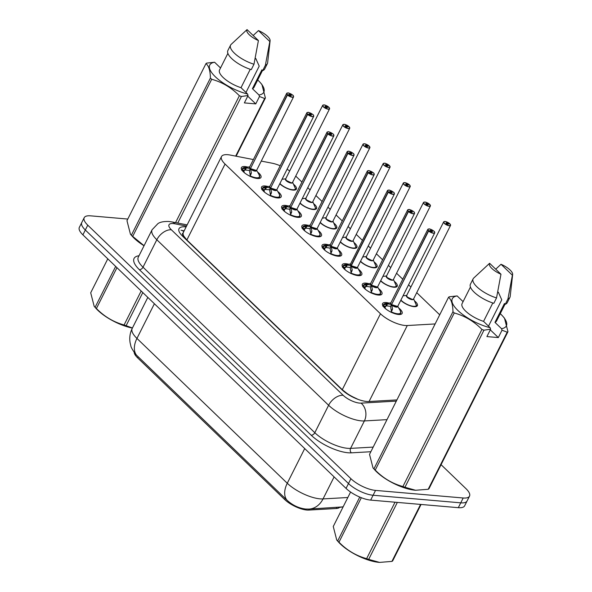 <?xml version="1.0" encoding="UTF-8"?>
<svg xmlns="http://www.w3.org/2000/svg" width="592" height="592" viewBox="0 0 592 592"><rect width="100%" height="100%" fill="white"/><g stroke="black" fill="none" stroke-linecap="round" stroke-linejoin="round"><path stroke-width="0.89" d="M403.182 295.541A10.293 3.626 -153.3 0 1 404.084 295.711M414.541 300.84A10.293 3.626 -153.3 0 1 417.382 305.672A10.293 3.626 -153.3 0 1 414.008 306.656A10.293 3.626 -153.3 0 1 400.777 300.322M383.017 276.109A10.293 3.626 -153.3 0 1 383.919 276.279M394.376 281.415A10.293 3.626 -153.3 0 1 397.217 286.247A10.293 3.626 -153.3 0 1 393.843 287.231A10.293 3.626 -153.3 0 1 380.612 280.897M362.852 256.684A10.293 3.626 -153.3 0 1 363.754 256.854M374.211 261.982A10.293 3.626 -153.3 0 1 377.052 266.822A10.293 3.626 -153.3 0 1 373.678 267.806A10.293 3.626 -153.3 0 1 360.447 261.464M342.687 237.259A10.293 3.626 -153.3 0 1 343.589 237.429M354.046 242.557A10.293 3.626 -153.3 0 1 356.887 247.389A10.293 3.626 -153.3 0 1 353.513 248.374A10.293 3.626 -153.3 0 1 340.289 242.039M322.529 217.834A10.293 3.626 -153.3 0 1 323.432 218.004M333.881 223.132A10.293 3.626 -153.3 0 1 336.722 227.964A10.293 3.626 -153.3 0 1 333.348 228.949A10.293 3.626 -153.3 0 1 320.124 222.614M302.364 198.401A10.293 3.626 -153.3 0 1 303.267 198.572M313.716 203.707A10.293 3.626 -153.3 0 1 316.557 208.539A10.293 3.626 -153.3 0 1 313.183 209.524A10.293 3.626 -153.3 0 1 299.959 203.182M282.199 178.976A10.293 3.626 -153.3 0 1 283.102 179.147M293.551 184.275A10.293 3.626 -153.3 0 1 296.392 189.114A10.293 3.626 -153.3 0 1 293.018 190.099A10.293 3.626 -153.3 0 1 279.794 183.757M398.697 307.981A10.952 3.855 -153.3 0 1 402.116 313.442A10.952 3.855 -153.3 0 1 398.527 314.485A10.952 3.855 -153.3 0 1 387.257 310.001A10.952 3.855 -153.3 0 1 382.55 303.6A10.952 3.855 -153.3 0 1 386.139 302.549A10.952 3.855 -153.3 0 1 388.981 303.089M378.54 288.548A10.952 3.855 -153.3 0 1 381.951 294.009A10.952 3.855 -153.3 0 1 378.362 295.06A10.952 3.855 -153.3 0 1 367.092 290.576A10.952 3.855 -153.3 0 1 362.385 284.167A10.952 3.855 -153.3 0 1 365.974 283.124A10.952 3.855 -153.3 0 1 368.816 283.657M358.375 269.123A10.952 3.855 -153.3 0 1 361.793 274.584A10.952 3.855 -153.3 0 1 358.197 275.635A10.952 3.855 -153.3 0 1 346.927 271.143A10.952 3.855 -153.3 0 1 342.22 264.742A10.952 3.855 -153.3 0 1 345.809 263.699A10.952 3.855 -153.3 0 1 348.651 264.232M338.21 249.698A10.952 3.855 -153.3 0 1 341.628 255.159A10.952 3.855 -153.3 0 1 338.032 256.203A10.952 3.855 -153.3 0 1 326.762 251.718A10.952 3.855 -153.3 0 1 322.055 245.317A10.952 3.855 -153.3 0 1 325.644 244.267A10.952 3.855 -153.3 0 1 328.486 244.807M318.045 230.273A10.952 3.855 -153.3 0 1 321.463 235.734A10.952 3.855 -153.3 0 1 317.874 236.778A10.952 3.855 -153.3 0 1 306.597 232.293A10.952 3.855 -153.3 0 1 301.89 225.885A10.952 3.855 -153.3 0 1 305.479 224.842A10.952 3.855 -153.3 0 1 308.328 225.382M297.88 210.841A10.952 3.855 -153.3 0 1 301.298 216.302A10.952 3.855 -153.3 0 1 297.709 217.353A10.952 3.855 -153.3 0 1 286.432 212.861A10.952 3.855 -153.3 0 1 281.725 206.46A10.952 3.855 -153.3 0 1 285.314 205.417A10.952 3.855 -153.3 0 1 288.163 205.949M277.715 191.416A10.952 3.855 -153.3 0 1 281.133 196.877A10.952 3.855 -153.3 0 1 277.544 197.928A10.952 3.855 -153.3 0 1 266.267 193.436A10.952 3.855 -153.3 0 1 261.56 187.035A10.952 3.855 -153.3 0 1 265.149 185.984A10.952 3.855 -153.3 0 1 267.998 186.524M257.55 171.991A10.952 3.855 -153.3 0 1 260.968 177.452A10.952 3.855 -153.3 0 1 257.379 178.495A10.952 3.855 -153.3 0 1 246.102 174.011A10.952 3.855 -153.3 0 1 241.395 167.61A10.952 3.855 -153.3 0 1 244.984 166.559A10.952 3.855 -153.3 0 1 247.833 167.099M253.383 159.559L230.377 155.082A19.307 6.793 26.7 0 0 227.831 154.712A19.307 6.793 26.7 0 0 221.504 156.562A19.307 6.793 26.7 0 0 225.056 164.051L380.464 313.775A19.307 6.793 26.7 0 0 407.289 325.526L435.127 323.942M351.263 396.307A6.438 2.264 26.7 0 0 353.461 397.165L358.197 399.437M183.601 232.057L183.128 233.063A6.438 2.264 26.7 0 0 183.69 236.045A19.307 11.951 133.9 0 0 182.403 236.008M183.69 236.045L183.883 236.23A19.307 6.793 -153.3 0 1 183.128 233.063M353.461 397.165A19.307 6.793 -153.3 0 1 347.127 393.51L347.319 393.695A6.438 2.264 26.7 0 0 348.836 394.916M134.184 352.425A17.375 6.112 26.7 0 0 137.61 357.827L284.656 499.493A17.375 6.112 26.7 0 0 308.802 510.075L336.263 508.506A17.375 6.112 26.7 0 0 339.593 507.337A22.526 17.997 -93.3 0 0 343.227 506.656M183.883 236.23L186.872 239.967L342.28 389.691L347.127 393.51M280.201 165.767A19.307 6.793 26.7 0 0 272.031 163.185L261.257 161.091M289.68 170.955A19.307 6.793 26.7 0 0 287.083 169.268M439.708 314.826A19.307 6.793 26.7 0 0 439.242 314.359L416.724 292.663M410.9 287.053L408.576 284.819M402.752 279.202L396.559 273.238M390.735 267.621L388.411 265.386M382.587 259.777L376.394 253.805M370.57 248.196L368.246 245.961M362.422 240.352L356.229 234.38M350.405 228.771L348.081 226.536M342.257 220.927L336.064 214.955M330.24 209.346L327.916 207.104M322.1 201.495L315.899 195.523M310.075 189.914L307.759 187.679M301.935 182.07L295.734 176.098M136.671 355.355A22.526 13.942 133.9 0 1 136.944 338.424A25.745 9.058 26.7 0 1 132.208 328.442C129.944 333.067 129.256 337.899 130.144 342.938L130.78 345.55C130.839 347.008 132.527 349.998 135.849 354.519L286.994 500.181C292.47 505.22 298.679 508.173 305.62 509.039L309.002 509.083A22.526 17.997 -93.3 0 0 323.04 498.915L347.83 497.509M441.07 464.676L465.963 488.652A19.307 6.793 -153.3 0 1 469.515 496.148A19.307 6.793 -153.3 0 1 463.188 497.99L375.535 490.405L373.101 495.252A19.307 6.793 -153.3 0 1 348.481 483.546L85.329 230.014A19.307 6.793 -153.3 0 1 81.777 222.525A19.307 6.793 -153.3 0 0 85.329 230.014L348.481 483.546A19.307 6.793 -153.3 0 0 373.101 495.252L460.746 502.837L373.101 495.252L370.666 500.099A19.307 6.793 -153.3 0 1 346.046 488.393L82.895 234.854A19.307 6.793 -153.3 0 1 79.343 227.365L84.212 217.678A19.307 6.793 -153.3 0 1 90.539 215.836L127.791 219.055M469.515 496.148L467.081 500.987A19.307 6.793 -153.3 0 1 460.746 502.837A19.307 6.793 -153.3 0 0 467.081 500.987L464.639 505.834A19.307 6.793 -153.3 0 1 458.312 507.677L370.666 500.099M186.117 226.921A19.307 6.793 26.7 0 0 185.348 226.84A19.307 6.793 26.7 0 0 179.021 228.69A19.307 6.793 26.7 0 0 182.573 236.178L341.991 389.765A19.307 6.793 26.7 0 0 368.816 401.517L396.914 399.918M375.535 490.405A19.307 6.793 -153.3 0 1 350.923 478.706L87.764 225.167A19.307 6.793 -153.3 0 1 84.212 217.678M242.424 168.513A9.65 3.397 26.7 0 0 242.291 168.727A9.65 3.397 26.7 0 0 242.224 168.89L246.413 167.913L249.846 168.409L250.224 168.476L249.683 170.111M293.499 96.215A3.863 1.362 -153.3 0 1 293.558 96.873A3.863 1.362 -153.3 0 1 292.285 97.243A3.863 1.362 -153.3 0 1 287.46 94.994L250.438 168.616A3.863 1.362 26.7 0 0 255.263 170.866A3.863 1.362 26.7 0 0 256.528 170.496L250.438 168.616L251.378 172.694L250.031 176.409M287.46 94.994L287.608 94.89A3.73 1.31 26.7 0 0 292.27 97.066A3.73 1.31 26.7 0 0 292.803 95.26A3.73 1.31 26.7 0 0 288.045 93.003A3.73 1.31 26.7 0 0 287.423 94.713L287.275 94.816A3.863 1.362 -153.3 0 1 286.654 93.403L249.632 167.025A3.863 1.362 26.7 0 0 250.246 168.431L250.224 168.476M255.781 178.259A9.65 3.397 26.7 0 0 256.373 178.325A9.65 3.397 26.7 0 0 259.533 177.408A9.65 3.397 26.7 0 0 259.577 177.304M241.625 170.193L242.306 168.72L244.37 167.536A9.413 3.315 -153.3 0 0 242.653 168.587M251.267 173.53L249.95 176.216M287.275 94.816L250.512 168.461M287.423 94.713L289.214 94.927A1.288 0.451 -153.3 0 1 289.007 94.454A1.288 0.451 -153.3 0 1 289.429 94.335A1.288 0.451 -153.3 0 1 290.753 94.861A1.288 0.451 -153.3 0 1 291.308 95.615A1.288 0.451 -153.3 0 1 290.887 95.734A1.288 0.451 -153.3 0 1 289.281 94.986L287.608 94.89M250.416 168.661L249.469 170.54L250.261 175.521M249.276 170.355L244.533 170.008L243.956 171.31A7.082 2.494 26.7 0 0 244.637 172.923M255.737 178.251L259.533 177.4L258.985 178.495M328.738 107.285L328.723 107.13A3.73 1.31 26.7 0 0 324.061 104.954A3.73 1.31 26.7 0 0 323.521 106.76A3.73 1.31 26.7 0 0 328.279 109.024A3.73 1.31 26.7 0 0 328.908 107.307L327.117 107.1L326.821 107.685M294.698 190.069A9.65 3.397 26.7 0 0 295.549 189.359A9.65 3.397 26.7 0 0 295.615 189.196L295.615 189.196M291.271 182.824L286.35 180.479L285.64 178.984A3.863 1.362 26.7 0 0 286.35 180.479A3.863 1.362 26.7 0 0 291.271 182.824A3.863 1.362 26.7 0 0 292.537 182.454L329.566 108.832A3.863 1.362 -153.3 0 1 328.301 109.202A3.863 1.362 -153.3 0 1 324.327 107.618A3.863 1.362 -153.3 0 1 322.67 105.361A3.863 1.362 -153.3 0 1 323.232 105.013M327.117 107.1A1.288 0.451 -153.3 0 1 327.324 107.566A1.288 0.451 -153.3 0 1 326.902 107.692A1.288 0.451 -153.3 0 1 325.578 107.167A1.288 0.451 -153.3 0 1 325.023 106.412A1.288 0.451 -153.3 0 1 325.445 106.286A1.288 0.451 -153.3 0 1 327.05 107.041L326.732 107.67M327.05 107.041L328.723 107.13M295.637 189.129L292.626 182.292M295.608 189.196L295.6 188.678A9.413 3.308 -153.3 0 1 289.007 188.966A9.413 3.308 -153.3 0 1 279.927 183.483M262.589 187.945A9.65 3.397 26.7 0 0 262.456 188.16A9.65 3.397 26.7 0 0 262.389 188.315L266.578 187.346L270.011 187.834L270.389 187.901L269.441 189.78L269.848 189.544M313.664 115.647A3.863 1.362 -153.3 0 1 313.716 116.306A3.863 1.362 -153.3 0 1 312.45 116.676A3.863 1.362 -153.3 0 1 307.625 114.426L270.603 188.041A3.863 1.362 26.7 0 0 275.428 190.291A3.863 1.362 26.7 0 0 276.693 189.921L270.603 188.041L271.543 192.119L270.196 195.841M307.625 114.426L307.773 114.323A3.73 1.31 26.7 0 0 312.435 116.498A3.73 1.31 26.7 0 0 312.968 114.693A3.73 1.31 26.7 0 0 308.21 112.428A3.73 1.31 26.7 0 0 307.588 114.145L307.44 114.241A3.863 1.362 -153.3 0 1 306.819 112.835L269.789 186.45A3.863 1.362 26.7 0 0 270.411 187.864L270.389 187.901M275.939 197.684A9.65 3.397 26.7 0 0 276.538 197.758A9.65 3.397 26.7 0 0 279.698 196.833A9.65 3.397 26.7 0 0 279.742 196.729M261.79 189.618L262.471 188.145L264.535 186.961A9.413 3.315 -153.3 0 0 262.811 188.012M271.432 192.962L270.115 195.649M307.44 114.241L270.677 187.893M307.588 114.145L309.379 114.352A1.288 0.451 -153.3 0 1 309.172 113.886A1.288 0.451 -153.3 0 1 309.594 113.76A1.288 0.451 -153.3 0 1 310.918 114.286A1.288 0.451 -153.3 0 1 311.473 115.04A1.288 0.451 -153.3 0 1 311.052 115.159A1.288 0.451 -153.3 0 1 309.446 114.411L307.773 114.323M270.581 188.086L269.634 189.965L270.426 194.953M269.441 189.78L264.698 189.44L264.113 190.735A7.082 2.494 26.7 0 0 264.794 192.348M275.902 197.676L279.698 196.825L279.15 197.92M282.976 207.444A9.413 3.315 -153.3 0 1 284.7 206.393L282.554 207.748L286.743 206.771L290.176 207.267L290.554 207.333L289.606 209.205L290.013 208.969M333.829 135.072A3.863 1.362 -153.3 0 1 333.881 135.731A3.863 1.362 -153.3 0 1 332.615 136.101A3.863 1.362 -153.3 0 1 327.79 133.851L290.768 207.474A3.863 1.362 26.7 0 0 295.593 209.723A3.863 1.362 26.7 0 0 296.858 209.353L290.768 207.474L291.708 211.551L290.361 215.266M327.79 133.851L327.931 133.748A3.73 1.31 26.7 0 0 332.6 135.923A3.73 1.31 26.7 0 0 333.133 134.118A3.73 1.31 26.7 0 0 328.375 131.853A3.73 1.31 26.7 0 0 327.753 133.57L327.598 133.666A3.863 1.362 -153.3 0 1 326.984 132.26L289.954 205.883A3.863 1.362 26.7 0 0 290.576 207.289L290.554 207.333M296.104 217.116A9.65 3.397 26.7 0 0 296.703 217.183A9.65 3.397 26.7 0 0 299.863 216.258A9.65 3.397 26.7 0 0 299.907 216.161M282.754 207.37A9.65 3.397 26.7 0 0 282.613 207.585A9.65 3.397 26.7 0 0 282.547 207.748L282.28 208.28L284.597 209.398L284.278 210.167A7.082 2.494 26.7 0 0 284.959 211.781M281.955 209.05L282.28 208.28M291.597 212.387L290.28 215.074M327.598 133.666L290.842 207.318M327.753 133.57L329.544 133.777A1.288 0.451 -153.3 0 1 329.337 133.311A1.288 0.451 -153.3 0 1 329.759 133.185A1.288 0.451 -153.3 0 1 331.083 133.711A1.288 0.451 -153.3 0 1 331.638 134.465A1.288 0.451 -153.3 0 1 331.217 134.591A1.288 0.451 -153.3 0 1 329.611 133.836L327.931 133.748M290.746 207.518L289.799 209.39L290.591 214.378M289.606 209.205L285.758 208.724L284.597 209.398M296.067 217.101L299.863 216.25L299.315 217.345M303.141 226.869A9.413 3.315 -153.3 0 1 304.858 225.818L302.719 227.173L306.908 226.196L310.341 226.692L310.719 226.758L310.178 228.394M353.994 154.497A3.863 1.362 -153.3 0 1 354.046 155.156A3.863 1.362 -153.3 0 1 352.78 155.526A3.863 1.362 -153.3 0 1 347.955 153.276L310.926 226.899A3.863 1.362 26.7 0 0 315.751 229.148A3.863 1.362 26.7 0 0 317.023 228.778L310.933 226.899L311.866 230.976L310.526 234.691M347.955 153.276L348.096 153.173A3.73 1.31 26.7 0 0 352.765 155.348A3.73 1.31 26.7 0 0 353.298 153.543A3.73 1.31 26.7 0 0 348.54 151.278A3.73 1.31 26.7 0 0 347.911 152.995L347.763 153.091A3.863 1.362 -153.3 0 1 347.149 151.685L310.119 225.308A3.863 1.362 26.7 0 0 310.741 226.714L310.719 226.758M316.269 236.541A9.65 3.397 26.7 0 0 316.868 236.608A9.65 3.397 26.7 0 0 320.028 235.683A9.65 3.397 26.7 0 0 320.072 235.586M302.919 226.795A9.65 3.397 26.7 0 0 302.778 227.01A9.65 3.397 26.7 0 0 302.712 227.173L302.445 227.713L304.762 228.823L304.443 229.592A7.082 2.494 26.7 0 0 305.124 231.206M302.12 228.475L302.445 227.713M311.762 231.812L310.445 234.499M347.763 153.091L311.007 226.743M347.911 152.995L349.709 153.202A1.288 0.451 -153.3 0 1 349.502 152.736A1.288 0.451 -153.3 0 1 349.924 152.61A1.288 0.451 -153.3 0 1 351.248 153.143A1.288 0.451 -153.3 0 1 351.803 153.89A1.288 0.451 -153.3 0 1 351.382 154.016A1.288 0.451 -153.3 0 1 349.768 153.269L348.096 153.173M310.904 226.943L309.964 228.823L310.756 233.803M309.771 228.638L305.923 228.149L304.762 228.823M316.232 236.534L320.028 235.683L319.48 236.778M323.306 246.294A9.413 3.315 -153.3 0 1 325.023 245.243L322.884 246.605L327.073 245.621L330.506 246.117L330.884 246.183L330.343 247.819M374.151 173.93A3.863 1.362 -153.3 0 1 374.211 174.581A3.863 1.362 -153.3 0 1 372.945 174.951A3.863 1.362 -153.3 0 1 368.12 172.701L331.091 246.324A3.863 1.362 26.7 0 0 335.916 248.573A3.863 1.362 26.7 0 0 337.181 248.203L331.098 246.324L332.031 250.401L330.684 254.123M368.12 172.701L368.261 172.605A3.73 1.31 26.7 0 0 372.93 174.773A3.73 1.31 26.7 0 0 373.463 172.968A3.73 1.31 26.7 0 0 368.705 170.711A3.73 1.31 26.7 0 0 368.076 172.427L367.928 172.524A3.863 1.362 -153.3 0 1 367.314 171.118L330.284 244.733A3.863 1.362 26.7 0 0 330.906 246.139L330.884 246.183M336.434 255.966A9.65 3.397 26.7 0 0 337.026 256.033A9.65 3.397 26.7 0 0 340.193 255.115A9.65 3.397 26.7 0 0 340.237 255.011M323.084 246.228A9.65 3.397 26.7 0 0 322.943 246.435A9.65 3.397 26.7 0 0 322.877 246.598L322.61 247.138L324.927 248.248L324.608 249.017A7.082 2.494 26.7 0 0 325.289 250.631M322.285 247.9L322.61 247.138M331.92 251.237L330.61 253.924M367.928 172.524L331.172 246.176M368.076 172.427L369.874 172.635A1.288 0.451 -153.3 0 1 369.667 172.161A1.288 0.451 -153.3 0 1 370.089 172.043A1.288 0.451 -153.3 0 1 371.413 172.568A1.288 0.451 -153.3 0 1 371.968 173.323A1.288 0.451 -153.3 0 1 371.547 173.441A1.288 0.451 -153.3 0 1 369.933 172.694L368.261 172.605M331.069 246.368L330.129 248.248L330.921 253.235M329.936 248.063L326.088 247.574L324.927 248.248M336.397 255.959L340.193 255.108L339.645 256.203M348.903 126.718L348.888 126.555A3.73 1.31 26.7 0 0 344.226 124.387A3.73 1.31 26.7 0 0 343.686 126.185A3.73 1.31 26.7 0 0 348.444 128.449A3.73 1.31 26.7 0 0 349.073 126.732L347.282 126.525L346.986 127.11M314.855 209.501A9.65 3.397 26.7 0 0 315.714 208.791A9.65 3.397 26.7 0 0 315.78 208.628L312.783 201.717M311.436 202.249L306.515 199.911L305.805 198.409A3.863 1.362 26.7 0 0 306.515 199.911A3.863 1.362 26.7 0 0 311.436 202.249A3.863 1.362 26.7 0 0 312.702 201.879L349.731 128.257A3.863 1.362 -153.3 0 1 348.466 128.627A3.863 1.362 -153.3 0 1 344.492 127.043A3.863 1.362 -153.3 0 1 342.835 124.786A3.863 1.362 -153.3 0 1 343.397 124.446M347.282 126.525A1.288 0.451 -153.3 0 1 347.482 126.999A1.288 0.451 -153.3 0 1 347.06 127.117A1.288 0.451 -153.3 0 1 345.735 126.592A1.288 0.451 -153.3 0 1 345.188 125.837A1.288 0.451 -153.3 0 1 345.61 125.719A1.288 0.451 -153.3 0 1 347.215 126.466L346.897 127.095M347.215 126.466L348.888 126.555M315.802 208.554L315.765 208.11A9.413 3.308 -153.3 0 1 309.172 208.399A9.413 3.308 -153.3 0 1 300.092 202.915M369.068 146.143L369.053 145.987A3.73 1.31 26.7 0 0 364.391 143.812A3.73 1.31 26.7 0 0 363.851 145.617A3.73 1.31 26.7 0 0 368.609 147.882A3.73 1.31 26.7 0 0 369.238 146.165L367.447 145.95L367.151 146.535M335.02 228.926A9.65 3.397 26.7 0 0 335.879 228.216A9.65 3.397 26.7 0 0 335.945 228.053L332.948 221.142M369.082 145.995C366.603 144.367 365.02 143.634 364.346 143.789L363 144.219L325.97 217.834A3.863 1.362 26.7 0 0 326.68 219.336A3.863 1.362 26.7 0 0 331.601 221.674A3.863 1.362 26.7 0 0 332.867 221.304L369.896 147.689A3.863 1.362 -153.3 0 1 368.631 148.059A3.863 1.362 -153.3 0 1 364.657 146.476A3.863 1.362 -153.3 0 1 363 144.219A3.863 1.362 -153.3 0 1 363.555 143.871M367.447 145.95A1.288 0.451 -153.3 0 1 367.647 146.424A1.288 0.451 -153.3 0 1 367.225 146.542A1.288 0.451 -153.3 0 1 365.9 146.017A1.288 0.451 -153.3 0 1 365.353 145.269A1.288 0.451 -153.3 0 1 365.775 145.144A1.288 0.451 -153.3 0 1 367.38 145.891L367.062 146.52M331.601 221.674L326.68 219.336L325.97 217.841M367.38 145.891L369.053 145.987M335.583 228.801L335.93 227.535A9.413 3.308 -153.3 0 1 329.337 227.824A9.413 3.308 -153.3 0 1 320.257 222.34M389.225 165.568L389.218 165.412A3.73 1.31 26.7 0 0 384.556 163.237A3.73 1.31 26.7 0 0 384.016 165.042A3.73 1.31 26.7 0 0 388.774 167.307A3.73 1.31 26.7 0 0 389.403 165.59L387.605 165.383L387.316 165.967M355.185 248.351A9.65 3.397 26.7 0 0 356.044 247.641A9.65 3.397 26.7 0 0 356.11 247.478L353.113 240.574M351.766 241.099L346.845 238.761L346.135 237.266A3.863 1.362 26.7 0 0 346.845 238.761A3.863 1.362 26.7 0 0 351.766 241.107A3.863 1.362 26.7 0 0 353.032 240.737L390.061 167.114A3.863 1.362 -153.3 0 1 388.796 167.484A3.863 1.362 -153.3 0 1 384.822 165.901A3.863 1.362 -153.3 0 1 383.157 163.644A3.863 1.362 -153.3 0 1 383.72 163.296M387.605 165.383A1.288 0.451 -153.3 0 1 387.812 165.849A1.288 0.451 -153.3 0 1 387.39 165.975A1.288 0.451 -153.3 0 1 386.065 165.442A1.288 0.451 -153.3 0 1 385.518 164.694A1.288 0.451 -153.3 0 1 385.94 164.569A1.288 0.451 -153.3 0 1 387.545 165.316L387.227 165.952M387.545 165.316L389.218 165.412M355.748 248.233L356.095 246.96A9.413 3.308 -153.3 0 1 349.502 247.249A9.413 3.308 -153.3 0 1 340.422 241.765M132.393 328.079A30.244 10.641 -153.3 0 1 97.865 310.326A30.244 10.641 -153.3 0 1 95.697 308.055L94.18 306.316L95.127 307.255L115.662 266.43M142.79 292.566L126.126 325.704L132.438 327.99M126.126 325.704A34.75 12.225 -153.3 0 1 124.083 324.964L141.162 290.998M116.95 267.673L96.415 308.499C104.288 316.572 113.516 322.055 124.083 324.964M96.415 308.499A34.75 12.225 -153.3 0 1 95.763 307.877A34.75 12.225 -153.3 0 1 95.127 307.255M107.788 258.837L90.702 292.803L94.18 306.316M379.435 562.385A30.244 10.641 -153.3 0 1 379.265 562.378A30.244 10.641 -153.3 0 1 340.415 544.011A30.244 10.641 -153.3 0 1 338.247 541.747L336.73 540L337.684 540.94L359.751 497.065M421.06 504.458L392.674 560.898A34.75 12.225 -153.3 0 1 391.919 561.401L420.579 504.414M397.343 502.401L368.683 559.388L379.598 562.4L391.919 561.401M368.683 559.388A34.75 12.225 -153.3 0 1 366.633 558.648L395.027 502.201M361.335 497.709L338.972 542.183C346.845 550.257 356.066 555.74 366.633 558.648M338.972 542.183A34.75 12.225 -153.3 0 1 338.313 541.562A34.75 12.225 -153.3 0 1 337.684 540.94M350.582 492.041L333.259 526.488L336.73 540M255.159 58.349A14.548 5.121 -153.3 0 1 256.195 59.215M245.961 92.463L259.207 66.119L255.766 58.482M144.034 245.769A30.244 10.641 -153.3 0 1 131.964 235.942L130.447 234.203L131.402 235.142L210.412 78.048C210.249 70.64 208.776 65.823 205.986 63.588A34.75 12.225 -153.3 0 1 206.741 63.092L214.593 62.241A30.244 10.641 -153.3 0 0 215.333 76.768A30.244 10.641 -153.3 0 0 247.574 94.017L241.011 87.69A19.307 6.793 -153.3 0 1 219.543 69.945L227.883 53.361M257.712 79.979A30.244 10.641 -153.3 0 1 260.413 82.747A30.244 10.641 -153.3 0 1 258.985 95.001L259.481 96.511L255.766 103.889L244.355 102.904L248.063 95.527L241.41 96.489A34.75 12.225 -153.3 0 1 239.368 95.749C231.494 87.683 222.266 82.192 211.699 79.284L132.689 236.386L144.071 245.702M132.689 236.386A34.75 12.225 -153.3 0 1 131.402 235.142M205.986 63.588L126.969 220.69L130.447 234.203M248.063 95.527L247.574 94.017M211.699 79.284A34.75 12.225 -153.3 0 1 210.412 78.048M241.011 87.69L250.261 69.294M230.569 45.147A20.594 7.245 -153.3 0 0 253.983 64.239L251.274 69.619A20.594 7.245 -153.3 0 1 227.861 50.535L230.569 45.147A20.594 7.245 -153.3 0 1 231.146 44.393L247.049 29.6L258.415 40.552A12.869 4.529 -153.3 0 1 247.049 29.6M253.983 64.239L258.415 40.552M220.535 67.969L214.593 62.241M175.55 222.629L239.368 95.749M241.41 96.489L177.755 223.058M235.675 156.11L264.646 98.501L259.481 96.511M260.413 82.747L261.923 84.493L265.401 98.006L236.134 156.199M265.401 98.006A34.75 12.225 -153.3 0 1 264.646 98.501M253.176 35.498L258.467 30.584A12.869 4.529 -153.3 0 1 270.107 40.781L267.628 62.745A20.594 7.245 -153.3 0 1 267.362 63.655L264.661 69.042A20.594 7.245 -153.3 0 1 262.693 70.611L261.893 69.841L252.421 88.682L258.985 95.001M262.515 70.441L254.035 87.298A19.307 6.793 -153.3 0 1 252.421 88.682M267.362 63.655A20.594 7.245 -153.3 0 1 265.394 65.231L262.693 70.611M270.107 40.781A12.869 4.529 -153.3 0 1 269.826 41.536L265.394 65.231M269.826 41.536L258.467 30.584M255.766 103.889L247.745 96.156M497.709 292.034A14.548 5.121 -153.3 0 1 498.753 292.899M488.511 326.148L501.757 299.811L498.316 292.174M415.702 490.272A30.244 10.641 -153.3 0 1 415.54 490.257A30.244 10.641 -153.3 0 1 415.244 490.235A30.244 10.641 -153.3 0 1 374.514 469.626L373.004 467.887L373.952 468.827L452.961 311.732C452.806 304.325 451.326 299.508 448.536 297.273A34.75 12.225 -153.3 0 1 449.291 296.777L457.142 295.926A30.244 10.641 -153.3 0 0 457.882 310.452A30.244 10.641 -153.3 0 0 490.124 327.702L483.56 321.375A19.307 6.793 -153.3 0 1 462.093 303.629L470.433 287.053M500.27 313.664A30.244 10.641 -153.3 0 1 502.963 316.431A30.244 10.641 -153.3 0 1 501.535 328.686L502.031 330.195L498.323 337.573L486.905 336.589L490.62 329.211L483.96 330.181L404.95 487.275L415.54 490.257M404.95 487.275A34.75 12.225 -153.3 0 1 402.908 486.535L481.918 329.433C474.044 321.367 464.824 315.876 454.249 312.968A34.75 12.225 -153.3 0 1 452.961 311.732M454.249 312.968L375.239 470.07C383.113 478.144 392.333 483.627 402.908 486.535M375.239 470.07A34.75 12.225 -153.3 0 1 373.952 468.827M448.536 297.273L369.526 454.375L373.004 467.887M490.62 329.211L490.124 327.702M483.96 330.181A34.75 12.225 -153.3 0 1 481.918 329.433M483.56 321.375L492.81 302.978M473.126 278.839A20.594 7.245 -153.3 0 0 496.533 297.924L493.832 303.311A20.594 7.245 -153.3 0 1 470.418 284.219L473.126 278.839A20.594 7.245 -153.3 0 1 473.696 278.077L489.606 263.285L500.973 274.237A12.869 4.529 -153.3 0 1 489.606 263.285M496.533 297.924L500.973 274.237M463.085 301.654L457.142 295.926M502.963 316.431L504.48 318.178L507.958 331.69L428.941 488.785A34.75 12.225 -153.3 0 1 428.186 489.288L507.203 332.186L502.031 330.195M415.569 490.265L428.186 489.288M507.958 331.69A34.75 12.225 -153.3 0 1 507.203 332.186M495.726 269.182L501.017 264.276A12.869 4.529 -153.3 0 1 512.657 274.466L510.186 296.429A20.594 7.245 -153.3 0 1 509.919 297.347L507.211 302.727A20.594 7.245 -153.3 0 1 505.242 304.295L504.443 303.526L494.971 322.366L501.535 328.686M505.065 304.125L496.584 320.982A19.307 6.793 -153.3 0 1 494.971 322.366M509.919 297.347A20.594 7.245 -153.3 0 1 507.951 298.916L505.242 304.295M512.657 274.466A12.869 4.529 -153.3 0 1 512.383 275.221L507.951 298.916M512.383 275.221L501.017 264.276M498.323 337.573L490.302 329.848M343.471 265.719A9.413 3.315 -153.3 0 1 345.188 264.668L343.049 266.03L347.238 265.053L350.664 265.549L351.041 265.616L350.501 267.251M394.316 193.355A3.863 1.362 -153.3 0 1 394.376 194.013A3.863 1.362 -153.3 0 1 393.11 194.383A3.863 1.362 -153.3 0 1 388.285 192.134L351.256 265.749A3.863 1.362 26.7 0 0 356.081 267.998A3.863 1.362 26.7 0 0 357.346 267.628L351.263 265.749L352.196 269.834L350.849 273.548M388.285 192.134L388.426 192.03A3.73 1.31 26.7 0 0 393.088 194.206A3.73 1.31 26.7 0 0 393.628 192.4A3.73 1.31 26.7 0 0 388.87 190.136A3.73 1.31 26.7 0 0 388.241 191.852L388.093 191.949A3.863 1.362 -153.3 0 1 387.479 190.543L350.449 264.165A3.863 1.362 26.7 0 0 351.071 265.571L351.041 265.616M356.599 275.391A9.65 3.397 26.7 0 0 357.191 275.465A9.65 3.397 26.7 0 0 360.358 274.54A9.65 3.397 26.7 0 0 360.402 274.444M343.249 265.653A9.65 3.397 26.7 0 0 343.108 265.867A9.65 3.397 26.7 0 0 343.042 266.03L342.775 266.563L345.092 267.68L344.773 268.45A7.082 2.494 26.7 0 0 345.454 270.063M342.45 267.332L342.775 266.563M352.085 270.67L350.775 273.356M388.093 191.949L351.071 265.564M388.241 191.852L390.039 192.06A1.288 0.451 -153.3 0 1 389.832 191.593A1.288 0.451 -153.3 0 1 390.254 191.468A1.288 0.451 -153.3 0 1 391.578 191.993A1.288 0.451 -153.3 0 1 392.133 192.748A1.288 0.451 -153.3 0 1 391.712 192.874A1.288 0.451 -153.3 0 1 390.098 192.119L388.426 192.03M351.234 265.793L350.294 267.673L351.086 272.66M350.101 267.488L346.253 267.007L345.092 267.68M350.442 264.668A3.863 1.362 -153.3 0 0 351.071 265.571L351.337 265.601M356.562 275.384L360.358 274.533L359.81 275.628M363.636 285.152A9.413 3.315 -153.3 0 1 365.353 284.101L363.214 285.455L367.403 284.478L370.829 284.974L371.206 285.041L370.666 286.676M414.481 212.78A3.863 1.362 -153.3 0 1 414.541 213.438A3.863 1.362 -153.3 0 1 413.275 213.808A3.863 1.362 -153.3 0 1 408.45 211.559L371.421 285.181A3.863 1.362 26.7 0 0 376.246 287.431A3.863 1.362 26.7 0 0 377.511 287.061L371.421 285.181L372.361 289.259L371.014 292.973M408.45 211.559L408.591 211.455A3.73 1.31 26.7 0 0 413.253 213.631A3.73 1.31 26.7 0 0 413.793 211.825A3.73 1.31 26.7 0 0 409.035 209.561A3.73 1.31 26.7 0 0 408.406 211.277L408.258 211.374A3.863 1.362 -153.3 0 1 407.644 209.968L370.614 283.59A3.863 1.362 26.7 0 0 371.228 284.996L371.206 285.041M376.764 294.823A9.65 3.397 26.7 0 0 377.356 294.89A9.65 3.397 26.7 0 0 380.523 293.965A9.65 3.397 26.7 0 0 380.567 293.869M363.414 285.078A9.65 3.397 26.7 0 0 363.273 285.292A9.65 3.397 26.7 0 0 363.207 285.455L362.933 285.995L365.257 287.105L364.938 287.875A7.082 2.494 26.7 0 0 365.619 289.488M362.615 286.757L362.933 285.995M372.25 290.095L370.94 292.781M408.258 211.374L371.502 285.026M408.406 211.277L410.197 211.485A1.288 0.451 -153.3 0 1 409.997 211.018A1.288 0.451 -153.3 0 1 410.419 210.893A1.288 0.451 -153.3 0 1 411.743 211.425A1.288 0.451 -153.3 0 1 412.291 212.173A1.288 0.451 -153.3 0 1 411.869 212.299A1.288 0.451 -153.3 0 1 410.263 211.551L408.591 211.455M371.399 285.226L370.459 287.098L371.251 292.085M370.266 286.92L366.418 286.432L365.257 287.105M376.719 294.816L380.523 293.958L379.975 295.053M383.801 304.577A9.413 3.315 -153.3 0 1 385.518 303.526L383.379 304.887L387.568 303.903L390.994 304.399L391.371 304.466L390.831 306.101M434.646 232.205A3.863 1.362 -153.3 0 1 434.706 232.863A3.863 1.362 -153.3 0 1 433.44 233.233A3.863 1.362 -153.3 0 1 428.615 230.984L391.586 304.606A3.863 1.362 26.7 0 0 396.411 306.856A3.863 1.362 26.7 0 0 397.676 306.486L391.586 304.606L392.526 308.684L391.179 312.398M428.615 230.984L428.756 230.88A3.73 1.31 26.7 0 0 433.418 233.056A3.73 1.31 26.7 0 0 433.958 231.25A3.73 1.31 26.7 0 0 429.2 228.993A3.73 1.31 26.7 0 0 428.571 230.702L428.423 230.806A3.863 1.362 -153.3 0 1 427.801 229.393L390.779 303.015A3.863 1.362 26.7 0 0 391.393 304.421L391.371 304.466M396.929 314.248A9.65 3.397 26.7 0 0 397.521 314.315A9.65 3.397 26.7 0 0 400.688 313.397A9.65 3.397 26.7 0 0 400.732 313.294M383.579 304.503A9.65 3.397 26.7 0 0 383.438 304.717A9.65 3.397 26.7 0 0 383.372 304.88L383.098 305.42L385.422 306.53L385.103 307.3A7.082 2.494 26.7 0 0 385.784 308.913M382.78 306.182L383.098 305.42M392.415 309.52L391.105 312.206M428.423 230.806L391.66 304.451M428.571 230.702L430.362 230.917A1.288 0.451 -153.3 0 1 430.162 230.443A1.288 0.451 -153.3 0 1 430.584 230.325A1.288 0.451 -153.3 0 1 431.908 230.85A1.288 0.451 -153.3 0 1 432.456 231.605A1.288 0.451 -153.3 0 1 432.034 231.724A1.288 0.451 -153.3 0 1 430.428 230.976L428.756 230.88M391.564 304.651L390.616 306.53L391.416 311.51M390.431 306.345L386.583 305.857L385.422 306.53M396.884 314.241L400.68 313.39L400.14 314.485M409.39 184.993L409.383 184.837A3.73 1.31 26.7 0 0 404.721 182.662A3.73 1.31 26.7 0 0 404.181 184.467A3.73 1.31 26.7 0 0 408.939 186.732A3.73 1.31 26.7 0 0 409.568 185.015L407.77 184.808L407.481 185.392M375.35 267.776A9.65 3.397 26.7 0 0 376.209 267.066A9.65 3.397 26.7 0 0 376.275 266.911L373.278 259.999M371.931 260.532L367.01 258.186L366.3 256.691A3.863 1.362 26.7 0 0 367.01 258.186A3.863 1.362 26.7 0 0 371.931 260.532A3.863 1.362 26.7 0 0 373.197 260.162L410.226 186.539A3.863 1.362 -153.3 0 1 408.961 186.909A3.863 1.362 -153.3 0 1 404.987 185.326A3.863 1.362 -153.3 0 1 403.322 183.069A3.863 1.362 -153.3 0 1 403.885 182.721M407.77 184.808A1.288 0.451 -153.3 0 1 407.977 185.274A1.288 0.451 -153.3 0 1 407.555 185.4A1.288 0.451 -153.3 0 1 406.23 184.874A1.288 0.451 -153.3 0 1 405.675 184.119A1.288 0.451 -153.3 0 1 406.097 183.994A1.288 0.451 -153.3 0 1 407.71 184.748L407.392 185.377M407.71 184.748L409.383 184.837M375.913 267.658L376.26 266.393A9.413 3.308 -153.3 0 1 369.667 266.681A9.413 3.308 -153.3 0 1 360.587 261.198M429.555 204.425L429.548 204.262A3.73 1.31 26.7 0 0 424.878 202.094A3.73 1.31 26.7 0 0 424.346 203.9A3.73 1.31 26.7 0 0 429.104 206.157A3.73 1.31 26.7 0 0 429.733 204.44L427.935 204.233L427.646 204.817M395.515 287.209A9.65 3.397 26.7 0 0 396.366 286.498A9.65 3.397 26.7 0 0 396.44 286.336L393.443 279.424M392.096 279.957L387.175 277.618L386.465 276.116A3.863 1.362 26.7 0 0 387.175 277.618A3.863 1.362 26.7 0 0 392.096 279.957A3.863 1.362 26.7 0 0 393.362 279.587L430.391 205.972A3.863 1.362 -153.3 0 1 429.119 206.334A3.863 1.362 -153.3 0 1 425.145 204.758A3.863 1.362 -153.3 0 1 423.487 202.501A3.863 1.362 -153.3 0 1 424.05 202.153M427.935 204.233A1.288 0.451 -153.3 0 1 428.142 204.706A1.288 0.451 -153.3 0 1 427.72 204.825A1.288 0.451 -153.3 0 1 426.395 204.299A1.288 0.451 -153.3 0 1 425.84 203.544A1.288 0.451 -153.3 0 1 426.262 203.426A1.288 0.451 -153.3 0 1 427.875 204.173L427.557 204.802M427.875 204.173L429.548 204.262M429.733 204.44L430.391 205.972A3.863 1.362 -153.3 0 0 430.332 205.313M396.07 287.083L396.425 285.818A9.413 3.308 -153.3 0 1 389.832 286.106A9.413 3.308 -153.3 0 1 380.752 280.623M449.72 223.85L449.713 223.695A3.73 1.31 26.7 0 0 445.043 221.519A3.73 1.31 26.7 0 0 444.511 223.325A3.73 1.31 26.7 0 0 449.269 225.589A3.73 1.31 26.7 0 0 449.89 223.872L448.1 223.665L447.811 224.242M415.68 306.634A9.65 3.397 26.7 0 0 416.531 305.923A9.65 3.397 26.7 0 0 416.598 305.761L413.608 298.849M412.261 299.382L407.333 297.043L406.623 295.549A3.863 1.362 26.7 0 0 407.333 297.043A3.863 1.362 26.7 0 0 412.261 299.382A3.863 1.362 26.7 0 0 413.527 299.019L450.549 225.397A3.863 1.362 -153.3 0 1 449.284 225.767A3.863 1.362 -153.3 0 1 445.31 224.183A3.863 1.362 -153.3 0 1 443.652 221.926A3.863 1.362 -153.3 0 1 444.215 221.578M448.1 223.665A1.288 0.451 -153.3 0 1 448.307 224.131A1.288 0.451 -153.3 0 1 447.885 224.257A1.288 0.451 -153.3 0 1 446.56 223.724A1.288 0.451 -153.3 0 1 446.005 222.977A1.288 0.451 -153.3 0 1 446.427 222.851A1.288 0.451 -153.3 0 1 448.04 223.598L447.722 224.227M448.04 223.598L449.713 223.695M416.235 306.508L416.583 305.243A9.413 3.308 -153.3 0 1 409.99 305.531A9.413 3.308 -153.3 0 1 400.917 300.048M336.263 508.506L336.774 507.499M308.802 510.075L309.313 509.061M284.656 499.493L285.196 498.427M137.61 357.827L138.151 356.761M183.816 231.487A19.307 11.278 -79 0 0 181.034 230.251L184.134 230.858M347.319 393.695A19.307 11.951 133.9 0 0 346.89 393.665M186.872 239.967L225.056 164.051M369.075 401.502L407.289 325.526M342.28 389.691L380.464 313.775M286.994 500.181A22.526 13.942 -46.1 0 1 287.268 483.25A25.745 9.058 26.7 0 0 320.087 498.856A25.745 9.058 26.7 0 0 323.04 498.915L334.117 476.893M154.394 303.74L136.944 338.424L287.268 483.25L304.71 448.566M346.046 488.393L350.923 478.706M82.895 234.854L87.764 225.167M458.312 507.677L463.188 497.99M186.547 226.063L174.906 223.798A12.869 4.529 26.7 0 0 173.212 223.554A12.869 4.529 26.7 0 0 171.362 229.777L343.16 395.293A12.869 4.529 26.7 0 0 359.566 403.1A12.869 4.529 26.7 0 0 361.046 403.13L396.307 401.124M386.99 419.647L364.383 420.934A25.745 9.058 -153.3 0 1 361.438 420.875A25.745 9.058 -153.3 0 1 328.619 405.268L156.821 239.753A25.745 9.058 -153.3 0 1 152.085 229.763L138.276 257.209A25.745 9.058 26.7 0 0 143.012 267.199L314.811 432.715A25.745 9.058 26.7 0 0 347.63 448.322A25.745 9.058 26.7 0 0 350.582 448.381L373.189 447.093M370.858 451.726L351.419 452.836A28.956 10.19 -153.3 0 1 311.177 435.209L139.379 269.693A3.219 1.991 133.9 0 0 143.012 267.199L156.821 239.753A12.869 7.97 -46.1 0 1 171.362 229.777M351.419 452.836A3.219 2.568 86.7 0 1 350.582 448.381L364.383 420.934A12.869 10.286 -93.3 0 0 361.046 403.13M139.379 269.693A28.956 10.19 -153.3 0 1 139.024 255.737M343.16 395.293A12.869 7.97 -46.1 0 0 328.619 405.268L314.811 432.715A3.219 1.991 133.9 0 1 311.177 435.209M174.906 223.798A12.869 7.518 -79 0 0 171.954 221.926L187.139 224.886M249.846 168.409A3.981 1.399 -153.3 0 1 249.676 166.937M256.573 170.4A3.981 1.399 -153.3 0 1 254.53 171.029A3.981 1.399 -153.3 0 1 250.52 169.053M256.528 170.496L293.558 96.873L293.373 95.904C293.802 95.275 287.779 92.308 288.008 92.981L286.654 93.403A3.863 1.362 -153.3 0 1 287.216 93.062M250.246 168.439A3.863 1.362 -153.3 0 1 249.624 167.536M256.121 170.799A3.863 1.362 -153.3 0 1 250.438 168.624M256.61 170.326L259.259 175.017A9.413 3.315 -153.3 0 1 250.261 175.92M243.956 171.31L242.158 170.444M241.95 169.43L244.267 170.54M245.539 168.017L244.533 170.008M246.413 167.913L245.436 169.867M251.378 172.694L250.394 174.647M292.581 182.366A3.981 1.399 -153.3 0 1 288.348 182.173A3.981 1.399 -153.3 0 1 285.684 178.888M329.507 108.173A3.863 1.362 -153.3 0 1 329.566 108.832L328.945 107.322M292.137 182.758A3.863 1.354 -153.3 0 1 286.35 180.479M270.011 187.834A3.981 1.399 -153.3 0 1 269.834 186.362M276.738 189.832A3.981 1.399 -153.3 0 1 274.695 190.461A3.981 1.399 -153.3 0 1 270.677 188.485M276.693 189.921L313.716 116.306L313.538 115.329C313.96 114.7 307.944 111.733 308.166 112.406L306.819 112.835A3.863 1.362 -153.3 0 1 307.381 112.487M270.411 187.864A3.863 1.362 -153.3 0 1 269.789 186.961M276.286 190.232A3.863 1.362 -153.3 0 1 270.603 188.049M276.775 189.751L279.424 194.45A9.413 3.315 -153.3 0 1 270.426 195.345M264.113 190.735L262.323 189.877M262.115 188.855L264.432 189.973M265.704 187.442L264.698 189.44M266.578 187.346L265.593 189.292M271.543 192.119L270.559 194.072M290.176 207.267A3.981 1.399 -153.3 0 1 289.999 205.794M296.903 209.257A3.981 1.399 -153.3 0 1 294.86 209.886A3.981 1.399 -153.3 0 1 290.842 207.91M296.858 209.353L333.881 135.731L333.703 134.754C334.125 134.125 328.109 131.158 328.331 131.831L326.984 132.26A3.863 1.362 -153.3 0 1 327.546 131.912M290.576 207.289A3.863 1.362 -153.3 0 1 289.954 206.386M296.451 209.657A3.863 1.362 -153.3 0 1 290.768 207.474M296.94 209.183L299.589 213.875A9.413 3.315 -153.3 0 1 290.591 214.77M284.278 210.167L282.488 209.302M285.869 206.867L284.863 208.865M286.743 206.771L285.758 208.724M291.708 211.551L290.724 213.505M310.341 226.692A3.981 1.399 -153.3 0 1 310.164 225.219M317.068 228.682A3.981 1.399 -153.3 0 1 315.025 229.311A3.981 1.399 -153.3 0 1 311.007 227.335M317.023 228.778L354.046 155.156L353.868 154.186C354.29 153.557 348.274 150.59 348.496 151.263L347.149 151.685A3.863 1.362 -153.3 0 1 347.711 151.337M310.741 226.721A3.863 1.362 -153.3 0 1 310.119 225.818M316.616 229.082A3.863 1.362 -153.3 0 1 310.933 226.899M317.105 228.608L319.754 233.3A9.413 3.315 -153.3 0 1 310.748 234.203M304.443 229.592L302.645 228.727M306.034 226.299L305.028 228.29M306.908 226.196L305.923 228.149M311.866 230.976L310.889 232.93M330.506 246.117A3.981 1.399 -153.3 0 1 330.329 244.644M337.233 248.107A3.981 1.399 -153.3 0 1 335.19 248.736A3.981 1.399 -153.3 0 1 331.172 246.76M337.181 248.203L374.211 174.581L374.033 173.611C374.455 172.982 368.439 170.015 368.661 170.688L367.314 171.118A3.863 1.362 -153.3 0 1 367.876 170.77M330.906 246.146A3.863 1.362 -153.3 0 1 330.277 245.243M336.781 248.514A3.863 1.362 -153.3 0 1 331.091 246.331M337.27 248.033L339.919 252.725A9.413 3.315 -153.3 0 1 330.913 253.628M324.608 249.017L322.81 248.159M326.199 245.724L325.193 247.715M327.073 245.621L326.088 247.574M332.031 250.401L331.054 252.355M312.746 201.791A3.981 1.399 -153.3 0 1 308.513 201.606A3.981 1.399 -153.3 0 1 305.849 198.32M349.672 127.598A3.863 1.362 -153.3 0 1 349.731 128.257L349.11 126.755M312.302 202.19A3.863 1.354 -153.3 0 1 306.515 199.911M332.911 221.223A3.981 1.399 -153.3 0 1 328.678 221.031A3.981 1.399 -153.3 0 1 326.014 217.745M369.837 147.031A3.863 1.362 -153.3 0 1 369.896 147.689L369.275 146.18M332.467 221.615A3.863 1.354 -153.3 0 1 326.68 219.336M353.076 240.648A3.981 1.399 -153.3 0 1 348.843 240.456A3.981 1.399 -153.3 0 1 346.179 237.17M390.002 166.456A3.863 1.362 -153.3 0 1 390.061 167.114L389.44 165.605M352.625 241.04A3.863 1.354 -153.3 0 1 346.845 238.761M350.664 265.549A3.981 1.399 -153.3 0 1 350.494 264.076M357.398 267.54A3.981 1.399 -153.3 0 1 355.348 268.169A3.981 1.399 -153.3 0 1 351.337 266.193M357.346 267.628L394.376 194.013L394.198 193.036C394.62 192.407 388.604 189.44 388.826 190.113L387.479 190.543A3.863 1.362 -153.3 0 1 388.041 190.195M356.946 267.939A3.863 1.362 -153.3 0 1 351.256 265.756M357.435 267.458L360.084 272.157A9.413 3.315 -153.3 0 1 351.078 273.053M344.773 268.45L342.975 267.584M346.364 265.149L345.358 267.147M347.238 265.053L346.253 267.007M352.196 269.834L351.211 271.78M370.829 284.974A3.981 1.399 -153.3 0 1 370.659 283.501M377.563 286.965A3.981 1.399 -153.3 0 1 375.513 287.594A3.981 1.399 -153.3 0 1 371.502 285.618M377.511 287.061L414.541 213.438L414.363 212.469C414.785 211.832 408.769 208.872 408.991 209.538L407.644 209.968A3.863 1.362 -153.3 0 1 408.206 209.62M371.236 284.996A3.863 1.362 -153.3 0 1 370.607 284.101M377.111 287.364A3.863 1.362 -153.3 0 1 371.421 285.181M377.6 286.891L380.249 291.582A9.413 3.315 -153.3 0 1 371.243 292.478M364.938 287.875L363.14 287.009M366.522 284.574L365.523 286.572M367.403 284.478L366.418 286.432M372.361 289.259L371.376 291.212M390.994 304.399A3.981 1.399 -153.3 0 1 390.824 302.926M397.728 306.39A3.981 1.399 -153.3 0 1 395.678 307.019A3.981 1.399 -153.3 0 1 391.667 305.043M397.676 306.486L434.706 232.863L434.521 231.894C434.95 231.265 428.934 228.297 429.156 228.971L427.801 229.393A3.863 1.362 -153.3 0 1 428.364 229.052M391.393 304.429A3.863 1.362 -153.3 0 1 390.772 303.526M397.276 306.789A3.863 1.362 -153.3 0 1 391.586 304.614M397.765 306.316L400.414 311.007A9.413 3.315 -153.3 0 1 391.408 311.91M385.103 307.3L383.305 306.434M386.687 304.007L385.688 305.997M387.568 303.903L386.583 305.857M392.526 308.684L391.541 310.637M373.241 260.073A3.981 1.399 -153.3 0 1 369.008 259.881A3.981 1.399 -153.3 0 1 366.344 256.602M410.167 185.881A3.863 1.362 -153.3 0 1 410.226 186.539L409.605 185.03M372.79 260.465A3.863 1.354 -153.3 0 1 367.01 258.186M393.406 279.498A3.981 1.399 -153.3 0 1 389.173 279.313A3.981 1.399 -153.3 0 1 386.509 276.027M392.955 279.898A3.863 1.354 -153.3 0 1 387.175 277.618M413.571 298.93A3.981 1.399 -153.3 0 1 409.331 298.738A3.981 1.399 -153.3 0 1 406.674 295.452M450.497 224.738A3.863 1.362 -153.3 0 1 450.549 225.397L449.935 223.887M413.12 299.323A3.863 1.354 -153.3 0 1 407.333 297.043M183.328 232.456L221.504 156.562M309.002 509.083L343.123 506.878M132.208 328.442L147.815 297.406M171.954 221.926L168.912 221.497C163.762 221.341 160.099 222.052 157.931 223.621L152.085 229.763M242.291 168.727L241.743 169.815M259.259 175.017L259.54 177.4M249.713 166.863L244.37 167.536M285.64 178.984L322.67 105.361L324.016 104.932C324.697 104.777 326.273 105.517 328.76 107.145M295.549 189.359L295.253 189.951M285.721 178.814L282.044 179.28M262.456 188.16L261.908 189.248M279.424 194.45L279.698 196.825M269.878 186.288L264.535 186.961M282.613 207.585L282.066 208.673M299.589 213.875L299.863 216.25M290.043 205.713L284.7 206.393M302.778 227.01L302.231 228.098M319.754 233.3L320.028 235.683M310.208 225.145L304.858 225.818M322.943 246.435L322.396 247.53M339.919 252.725L340.193 255.108M330.366 244.57L325.023 245.243M305.805 198.409L342.835 124.786L344.181 124.364C344.862 124.202 346.438 124.942 348.925 126.57M315.714 208.791L315.418 209.376M305.886 198.239L302.209 198.705M326.051 217.671L322.374 218.13M346.135 237.266L383.157 163.644L384.511 163.214C385.185 163.059 386.768 163.792 389.247 165.427M346.216 237.096L342.539 237.562M343.108 265.867L342.561 266.955M360.084 272.157L360.358 274.533M350.531 263.995L345.188 264.668M363.273 285.292L362.726 286.38M380.249 291.582L380.523 293.965M370.696 283.42L365.353 284.101M383.438 304.717L382.891 305.805M400.414 311.007L400.688 313.39M390.861 302.852L385.518 303.526M366.3 256.691L403.322 183.069L404.676 182.647C405.35 182.484 406.933 183.224 409.412 184.852M366.381 256.521L362.704 256.987M386.465 276.116L423.487 202.501L424.841 202.072C425.515 201.916 427.098 202.649 429.577 204.277M386.546 275.953L382.869 276.412M406.623 295.549L443.652 221.926L444.999 221.497C445.68 221.341 447.263 222.074 449.742 223.702M406.711 295.378L403.034 295.845"/></g></svg>
